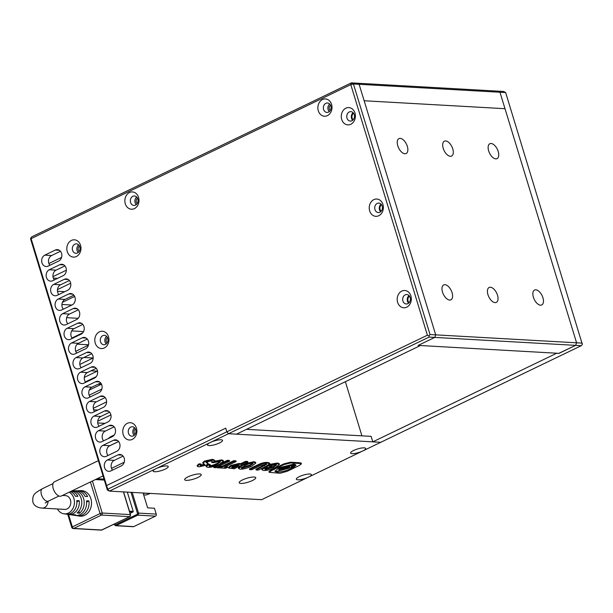 <?xml version="1.0" encoding="UTF-8"?>
<svg xmlns="http://www.w3.org/2000/svg" width="613" height="613" viewBox="0 0 613 613"><rect width="100%" height="100%" fill="white"/><g stroke="black" fill="none" stroke-linecap="round" stroke-linejoin="round"><path stroke-width="0.92" d="M353.571 113.252A3.939 3.211 -86.8 0 0 352.138 118.079A3.939 3.211 -86.8 0 0 353.195 119.803M409.484 296.14A3.939 3.211 -86.8 0 0 408.059 300.968A3.939 3.211 -86.8 0 0 409.116 302.692M381.524 204.696A3.939 3.211 -86.8 0 0 380.098 209.523A3.939 3.211 -86.8 0 0 381.156 211.247M397.783 145.787A8.268 4.352 64.3 0 0 406.143 153.511A8.268 4.352 64.3 0 0 407.323 146.323A8.268 4.352 64.3 0 0 398.963 138.607A8.268 4.352 64.3 0 0 397.783 145.787M488.661 150.913A8.268 4.352 64.3 0 0 497.02 158.637A8.268 4.352 64.3 0 0 498.2 151.457A8.268 4.352 64.3 0 0 489.841 143.733A8.268 4.352 64.3 0 0 488.661 150.913M442.517 292.102A8.268 4.352 64.3 0 0 450.877 299.818A8.268 4.352 64.3 0 0 452.057 292.639A8.268 4.352 64.3 0 0 443.697 284.922A8.268 4.352 64.3 0 0 442.517 292.102M533.394 297.228A8.268 4.352 64.3 0 0 541.754 304.945A8.268 4.352 64.3 0 0 542.934 297.765A8.268 4.352 64.3 0 0 534.574 290.049A8.268 4.352 64.3 0 0 533.394 297.228M443.222 148.354A8.268 4.352 64.3 0 0 451.582 156.07A8.268 4.352 64.3 0 0 452.762 148.89A8.268 4.352 64.3 0 0 444.402 141.174A8.268 4.352 64.3 0 0 443.222 148.354M487.956 294.661A8.268 4.352 64.3 0 0 496.315 302.385A8.268 4.352 64.3 0 0 497.495 295.205A8.268 4.352 64.3 0 0 489.136 287.482A8.268 4.352 64.3 0 0 487.956 294.661M559.041 353.349L418.181 345.403L434.77 337.411L435.713 334.859L434.77 337.411L575.63 345.357L559.041 353.349M558.826 353.333L575.63 345.357L576.58 342.805L505.005 108.7L364.145 100.754L435.713 334.859L430.035 334.537L428.993 335.778L429.085 337.089L228.542 433.713L226.841 431.82L107.719 489.212L107.352 490.002L30.742 239.438L30.65 238.128L31.692 236.886L351.364 82.87L350.789 84.632L427.391 335.196L226.841 431.82L228.542 433.713L380.757 442.302L581.308 345.678L582.35 344.429L505.648 92.563L503.587 91.46L357.042 83.192L359.111 84.295L499.97 92.241L497.902 91.138L499.97 92.241L505.648 92.563M582.258 343.119L435.713 334.859L359.111 84.295L364.145 100.754L505.005 108.7L499.97 92.241L576.58 342.805L575.63 345.357L581.308 345.678M330.537 105.229A3.149 2.575 -86.8 0 0 329.334 109.129A3.149 2.575 -86.8 0 0 330.231 110.555M137.527 198.214A3.149 2.575 -86.8 0 0 136.324 202.121A3.149 2.575 -86.8 0 0 137.228 203.547M61.584 257.399L48.887 263.513M66.334 270.218L53.002 276.639M70.664 283.237L57.469 289.597M74.663 296.416L62.434 302.316M71.943 338.016L82.801 332.782M75.728 351.303L88.418 345.188M79.843 364.428L93.176 358.007L83.904 357.471M84.303 377.386L97.505 371.026M96.226 376.681L85.36 381.914M89.268 390.098L101.505 384.205M101.842 389.079L89.146 395.201M106.593 401.898L93.26 408.327M110.922 414.917L97.728 421.277M105.015 423.368L97.735 422.955M97.222 371.164L91.053 370.811M97.873 410.02L93.605 409.783M90.724 396.68L89.896 396.634M101.245 384.328L98.195 384.159M88.525 344.79L77.246 344.154M83.56 331.572L71.706 330.897M78.188 318.323L66.648 317.672M71.905 305.029L61.913 304.469M64.756 291.688L57.476 291.275M57.614 278.34L53.339 278.103M50.465 265L49.638 264.946M252.472 480.508A8.666 2.061 -17 0 1 243.131 483.305A8.666 2.061 -17 0 1 239.292 482.201A8.666 2.061 -17 0 1 242.472 479.941A8.666 2.061 -17 0 1 255.353 477.289A8.666 2.061 -17 0 1 252.472 480.508M197.945 477.435A8.666 2.061 -17 0 1 188.605 480.224A8.666 2.061 -17 0 1 184.766 479.121A8.666 2.061 -17 0 1 187.946 476.868A8.666 2.061 -17 0 1 200.826 474.209A8.666 2.061 -17 0 1 197.945 477.435M165.249 469.098A7.877 1.87 -17 0 1 156.759 471.635A7.877 1.87 -17 0 1 153.265 470.631A7.877 1.87 -17 0 1 156.162 468.585A7.877 1.87 -17 0 1 167.87 466.171A7.877 1.87 -17 0 1 165.249 469.098M219.531 442.938A7.877 1.87 -17 0 1 211.041 445.482A7.877 1.87 -17 0 1 207.554 444.479A7.877 1.87 -17 0 1 210.443 442.433A7.877 1.87 -17 0 1 222.159 440.011A7.877 1.87 -17 0 1 219.531 442.938M107.352 490.002L109.413 491.105L261.636 499.695L308.377 477.167A7.877 1.87 -17 0 1 299.887 479.711A7.877 1.87 -17 0 1 296.401 478.707A7.877 1.87 -17 0 1 299.29 476.661A7.877 1.87 -17 0 1 311.006 474.24A7.877 1.87 -17 0 1 308.377 477.167L362.666 451.015A7.877 1.87 -17 0 1 354.176 453.559A7.877 1.87 -17 0 1 350.682 452.555A7.877 1.87 -17 0 1 353.578 450.501A7.877 1.87 -17 0 1 365.287 448.088A7.877 1.87 -17 0 1 362.666 451.015L380.757 442.302L372.804 441.85L556.665 353.272L558.941 353.394M430.035 334.537L353.433 83.973L350.789 84.632L31.117 238.649L106.601 485.55L225.722 428.158L226.841 431.82L225.722 428.158L106.601 485.55L106.233 486.347L106.601 485.55L107.719 489.212L109.413 491.105L228.542 433.713L236.488 434.157L420.349 345.579L418.081 345.448L434.77 337.411L429.085 337.089M372.804 441.85L371.133 436.364L246.51 429.33M77.613 490.814A12.589 10.275 93.2 0 1 78.748 490.699A12.589 10.275 93.2 0 1 87.605 496.522L85.169 496.469A12.383 10.107 -86.8 0 0 76.479 490.775L74.211 490.852A12.176 9.938 93.2 0 1 83.59 498.53A12.176 9.938 93.2 0 1 79.46 513.25L77.131 512.928A11.976 9.77 -86.8 0 0 81.154 498.476A11.976 9.77 -86.8 0 0 71.936 490.929L71.805 490.936M71.384 491.143A11.77 9.601 93.2 0 1 77.874 496.315L75.437 496.269A11.563 9.433 -86.8 0 0 70.434 491.595M69.215 492.185A11.356 9.264 93.2 0 1 73.867 498.323A11.356 9.264 93.2 0 1 63.852 513.778A11.356 9.264 93.2 0 1 57.43 508.974M73.07 490.975A12.176 9.938 93.2 0 1 74.211 490.852M63.852 513.778L66.097 514.108A11.563 9.433 -86.8 0 0 76.778 500.66L79.215 500.706A11.77 9.601 93.2 0 1 68.342 514.437L70.595 514.774A11.976 9.77 -86.8 0 0 73.514 514.667L75.843 514.989A12.176 9.938 93.2 0 1 72.84 515.104L75.093 515.441A12.383 10.107 -86.8 0 0 86.51 500.859L88.946 500.913A12.589 10.275 93.2 0 1 77.338 515.771L79.583 516.108A12.796 10.444 -86.8 0 0 90.877 498.683A12.796 10.444 -86.8 0 0 81.023 490.622L78.748 490.699M62.434 495.45L65.56 495.626A6.889 5.624 93.2 0 1 70.74 501.373A6.889 5.624 93.2 0 1 67.131 508.913A6.889 5.624 93.2 0 1 64.786 509.388L42.067 508.108A6.889 5.624 93.2 0 0 44.412 507.625A6.889 5.624 93.2 0 0 48.082 501.281M127.328 492.116L133.228 511.411L129.466 511.196M129.634 511.732L133.036 511.924L130.117 513.326M72.84 515.104A12.176 9.938 93.2 0 1 71.721 514.859M68.342 514.437A11.77 9.601 93.2 0 1 67.223 514.192M77.338 515.771A12.589 10.275 93.2 0 1 76.219 515.525M133.036 511.924L133.228 511.411M76.878 501.832L79.215 500.706M86.625 502.032L88.946 500.913M78.847 511.227L79.46 513.25M149.901 493.388L143.158 493.227L147.633 507.855L154.445 508.246L156.238 514.092A1.578 1.287 93.2 0 1 155.48 516.138L133.764 526.598L116.041 525.602A1.578 1.287 93.2 0 1 115.505 525.709L114.24 524.659L114.416 524.015M143.664 494.875L146.047 495.013L149.97 493.611M115.505 525.709L133.228 526.713A1.578 1.287 -86.8 0 0 133.764 526.598M345.372 381.7L361.923 435.843M135.121 434.318A3.149 2.575 93.2 0 1 134.224 432.901A3.149 2.575 93.2 0 1 135.419 428.993M79.207 251.43A3.149 2.575 93.2 0 1 78.311 250.004A3.149 2.575 93.2 0 1 79.506 246.104M107.16 342.874A3.149 2.575 93.2 0 1 106.264 341.449A3.149 2.575 93.2 0 1 107.467 337.548M98.371 460.654L54.388 481.841A7.877 4.145 64.3 0 0 53.622 489.718A7.877 4.145 64.3 0 0 60.043 496.254A7.877 4.145 64.3 0 0 61.223 496.032L103.038 475.895M108.24 438.601A18.559 4.03 146.4 0 1 110.332 436.87L114.309 434.954M109.206 446.049L118.631 441.513M124.201 462.24L111.512 468.355M66.035 267.988A5.908 4.82 -86.8 0 0 61.844 264.272A5.908 4.82 -86.8 0 0 59.836 264.678L49.278 269.766A5.908 4.82 -86.8 0 0 46.182 276.225A5.908 4.82 -86.8 0 0 50.626 281.152A5.908 4.82 -86.8 0 0 52.634 280.739L63.193 275.651A5.908 4.82 -86.8 0 0 66.035 267.988M61.561 253.353A5.908 4.82 -86.8 0 0 57.369 249.637A5.908 4.82 -86.8 0 0 55.362 250.05L44.803 255.138A5.908 4.82 -86.8 0 0 41.707 261.598A5.908 4.82 -86.8 0 0 46.151 266.517A5.908 4.82 -86.8 0 0 48.159 266.111L58.718 261.023A5.908 4.82 -86.8 0 0 61.561 253.353M123.182 434.548A8.666 7.072 -86.8 0 0 132.278 439.398A8.666 7.072 -86.8 0 0 136.454 428.158A8.666 7.072 -86.8 0 0 127.358 423.307A8.666 7.072 -86.8 0 0 123.182 434.548M128.477 433.222A4.728 3.854 -86.8 0 0 131.826 436.195A4.728 3.854 -86.8 0 0 135.711 429.736A4.728 3.854 -86.8 0 0 132.362 426.763A4.728 3.854 -86.8 0 0 128.477 433.222M95.23 343.104A8.666 7.072 -86.8 0 0 104.325 347.954A8.666 7.072 -86.8 0 0 108.501 336.706A8.666 7.072 -86.8 0 0 99.406 331.855A8.666 7.072 -86.8 0 0 95.23 343.104M100.517 341.778A4.728 3.854 -86.8 0 0 103.865 344.751A4.728 3.854 -86.8 0 0 107.75 338.292A4.728 3.854 -86.8 0 0 104.402 335.319A4.728 3.854 -86.8 0 0 100.517 341.778M67.269 251.659A8.666 7.072 -86.8 0 0 76.364 256.51A8.666 7.072 -86.8 0 0 80.541 245.261A8.666 7.072 -86.8 0 0 71.445 240.411A8.666 7.072 -86.8 0 0 67.269 251.659M72.556 250.334A4.728 3.854 -86.8 0 0 75.912 253.307A4.728 3.854 -86.8 0 0 79.797 246.847A4.728 3.854 -86.8 0 0 76.441 243.867A4.728 3.854 -86.8 0 0 72.556 250.334M318.3 110.777A8.666 7.072 -86.8 0 0 327.396 115.627A8.666 7.072 -86.8 0 0 331.572 104.386A8.666 7.072 -86.8 0 0 322.476 99.536A8.666 7.072 -86.8 0 0 318.3 110.777M323.587 109.451A4.728 3.854 -86.8 0 0 326.936 112.432A4.728 3.854 -86.8 0 0 330.821 105.965A4.728 3.854 -86.8 0 0 327.472 102.992A4.728 3.854 -86.8 0 0 323.587 109.451M125.29 203.769A8.666 7.072 -86.8 0 0 134.385 208.619A8.666 7.072 -86.8 0 0 138.561 197.378A8.666 7.072 -86.8 0 0 129.466 192.528A8.666 7.072 -86.8 0 0 125.29 203.769M130.577 202.443A4.728 3.854 -86.8 0 0 133.933 205.416A4.728 3.854 -86.8 0 0 137.818 198.957A4.728 3.854 -86.8 0 0 134.462 195.984A4.728 3.854 -86.8 0 0 130.577 202.443M341.709 119.435A8.666 7.072 -86.8 0 0 350.797 124.286A8.666 7.072 -86.8 0 0 354.973 113.045A8.666 7.072 -86.8 0 0 345.878 108.194A8.666 7.072 -86.8 0 0 341.709 119.435M346.996 118.11A4.728 3.854 -86.8 0 0 350.345 121.083A4.728 3.854 -86.8 0 0 354.23 114.623A4.728 3.854 -86.8 0 0 350.881 111.65A4.728 3.854 -86.8 0 0 346.996 118.11M397.622 302.332A8.666 7.072 -86.8 0 0 406.718 307.182A8.666 7.072 -86.8 0 0 410.894 295.933A8.666 7.072 -86.8 0 0 401.799 291.083A8.666 7.072 -86.8 0 0 397.622 302.332M402.91 301.006A4.728 3.854 -86.8 0 0 406.258 303.979A4.728 3.854 -86.8 0 0 410.143 297.52A4.728 3.854 -86.8 0 0 406.794 294.539A4.728 3.854 -86.8 0 0 402.91 301.006M369.662 210.88A8.666 7.072 -86.8 0 0 378.757 215.73A8.666 7.072 -86.8 0 0 382.933 204.489A8.666 7.072 -86.8 0 0 373.838 199.639A8.666 7.072 -86.8 0 0 369.662 210.88M374.949 209.554A4.728 3.854 -86.8 0 0 378.305 212.535A4.728 3.854 -86.8 0 0 382.19 206.068A4.728 3.854 -86.8 0 0 378.834 203.095A4.728 3.854 -86.8 0 0 374.949 209.554M70.51 282.616A5.908 4.82 -86.8 0 0 66.319 278.9A5.908 4.82 -86.8 0 0 64.304 279.313L53.752 284.394A5.908 4.82 -86.8 0 0 50.657 290.861A5.908 4.82 -86.8 0 0 55.093 295.78A5.908 4.82 -86.8 0 0 57.109 295.374L67.66 290.286A5.908 4.82 -86.8 0 0 70.51 282.616M74.985 297.251A5.908 4.82 -86.8 0 0 70.794 293.535A5.908 4.82 -86.8 0 0 68.779 293.941L58.227 299.029A5.908 4.82 -86.8 0 0 55.124 305.489A5.908 4.82 -86.8 0 0 59.568 310.416A5.908 4.82 -86.8 0 0 61.584 310.002L72.135 304.914A5.908 4.82 -86.8 0 0 74.985 297.251M79.452 311.879A5.908 4.82 -86.8 0 0 75.261 308.163A5.908 4.82 -86.8 0 0 73.253 308.577L62.702 313.657A5.908 4.82 -86.8 0 0 59.599 320.124A5.908 4.82 -86.8 0 0 64.043 325.043A5.908 4.82 -86.8 0 0 66.051 324.637L76.61 319.549A5.908 4.82 -86.8 0 0 79.452 311.879M83.927 326.514A5.908 4.82 -86.8 0 0 79.736 322.798A5.908 4.82 -86.8 0 0 77.728 323.204L67.169 328.292A5.908 4.82 -86.8 0 0 64.074 334.752A5.908 4.82 -86.8 0 0 68.518 339.679A5.908 4.82 -86.8 0 0 70.526 339.265L81.085 334.177A5.908 4.82 -86.8 0 0 83.927 326.514M88.402 341.142A5.908 4.82 -86.8 0 0 84.211 337.426A5.908 4.82 -86.8 0 0 82.203 337.84L71.644 342.92A5.908 4.82 -86.8 0 0 68.549 349.387A5.908 4.82 -86.8 0 0 72.993 354.306A5.908 4.82 -86.8 0 0 75.001 353.893L85.552 348.812A5.908 4.82 -86.8 0 0 88.402 341.142M92.877 355.778A5.908 4.82 -86.8 0 0 88.686 352.061A5.908 4.82 -86.8 0 0 86.671 352.467L76.119 357.555A5.908 4.82 -86.8 0 0 73.024 364.015A5.908 4.82 -86.8 0 0 77.46 368.942A5.908 4.82 -86.8 0 0 79.475 368.528L90.027 363.44A5.908 4.82 -86.8 0 0 92.877 355.778M97.344 370.405A5.908 4.82 -86.8 0 0 93.161 366.689A5.908 4.82 -86.8 0 0 91.145 367.103L80.594 372.183A5.908 4.82 -86.8 0 0 77.491 378.65A5.908 4.82 -86.8 0 0 81.935 383.569A5.908 4.82 -86.8 0 0 83.95 383.156L94.502 378.075A5.908 4.82 -86.8 0 0 97.344 370.405M101.819 385.041A5.908 4.82 -86.8 0 0 97.628 381.324A5.908 4.82 -86.8 0 0 95.62 381.73L85.061 386.818A5.908 4.82 -86.8 0 0 81.966 393.278A5.908 4.82 -86.8 0 0 86.41 398.205A5.908 4.82 -86.8 0 0 88.418 397.791L98.977 392.703A5.908 4.82 -86.8 0 0 101.819 385.041M106.294 399.668A5.908 4.82 -86.8 0 0 102.103 395.952A5.908 4.82 -86.8 0 0 100.095 396.366L89.536 401.446A5.908 4.82 -86.8 0 0 86.441 407.913A5.908 4.82 -86.8 0 0 90.885 412.833A5.908 4.82 -86.8 0 0 92.892 412.419L103.451 407.339A5.908 4.82 -86.8 0 0 106.294 399.668M110.769 414.304A5.908 4.82 -86.8 0 0 106.578 410.58A5.908 4.82 -86.8 0 0 104.57 410.994L94.011 416.081A5.908 4.82 -86.8 0 0 90.916 422.541A5.908 4.82 -86.8 0 0 95.36 427.46A5.908 4.82 -86.8 0 0 97.367 427.054L107.919 421.966A5.908 4.82 -86.8 0 0 110.769 414.304M115.244 428.931A5.908 4.82 -86.8 0 0 111.053 425.215A5.908 4.82 -86.8 0 0 109.037 425.629L98.486 430.709A5.908 4.82 -86.8 0 0 95.39 437.176A5.908 4.82 -86.8 0 0 99.827 442.096A5.908 4.82 -86.8 0 0 101.842 441.682L112.394 436.602A5.908 4.82 -86.8 0 0 115.244 428.931M119.711 443.567A5.908 4.82 -86.8 0 0 115.52 439.843A5.908 4.82 -86.8 0 0 113.512 440.257L102.961 445.345A5.908 4.82 -86.8 0 0 99.858 451.804A5.908 4.82 -86.8 0 0 104.302 456.723A5.908 4.82 -86.8 0 0 106.31 456.317L116.868 451.229A5.908 4.82 -86.8 0 0 119.711 443.567M124.186 458.195A5.908 4.82 -86.8 0 0 119.995 454.478A5.908 4.82 -86.8 0 0 117.987 454.884L107.428 459.972A5.908 4.82 -86.8 0 0 104.333 466.439A5.908 4.82 -86.8 0 0 108.777 471.359A5.908 4.82 -86.8 0 0 110.784 470.945L121.343 465.865A5.908 4.82 -86.8 0 0 124.186 458.195M134.576 427.797A4.728 3.854 -86.8 0 0 133.021 433.475A4.728 3.854 -86.8 0 0 134.147 435.414M106.624 336.353A4.728 3.854 -86.8 0 0 105.061 342.031A4.728 3.854 -86.8 0 0 106.195 343.97M78.663 244.909A4.728 3.854 -86.8 0 0 77.1 250.587A4.728 3.854 -86.8 0 0 78.234 252.525M329.694 104.034A4.728 3.854 -86.8 0 0 328.131 109.712A4.728 3.854 -86.8 0 0 329.265 111.65M136.684 197.018A4.728 3.854 -86.8 0 0 135.121 202.704A4.728 3.854 -86.8 0 0 136.255 204.635M353.096 112.685A4.728 3.854 -86.8 0 0 351.54 118.37A4.728 3.854 -86.8 0 0 352.667 120.309M409.017 295.581A4.728 3.854 -86.8 0 0 407.453 301.259A4.728 3.854 -86.8 0 0 408.587 303.197M381.056 204.137A4.728 3.854 -86.8 0 0 379.493 209.815A4.728 3.854 -86.8 0 0 380.627 211.753M64.924 265.896L56.097 270.149A5.908 4.82 -86.8 0 0 54.358 279.911M60.449 251.269L51.622 255.521A5.908 4.82 -86.8 0 0 49.891 265.276M427.391 335.196L428.993 335.778M31.117 238.649L30.65 238.128M69.399 280.532L60.564 284.784A5.908 4.82 -86.8 0 0 58.833 294.539M73.867 295.159L65.039 299.412A5.908 4.82 -86.8 0 0 63.308 309.167M78.341 309.795L69.514 314.048A5.908 4.82 -86.8 0 0 67.782 323.802M82.816 324.423L73.989 328.675A5.908 4.82 -86.8 0 0 72.257 338.43M87.291 339.05L78.464 343.311A5.908 4.82 -86.8 0 0 76.725 353.065M91.758 353.686L82.931 357.938A5.908 4.82 -86.8 0 0 81.2 367.693M96.233 368.313L87.406 372.574A5.908 4.82 -86.8 0 0 85.674 382.328M100.708 382.949L91.881 387.201A5.908 4.82 -86.8 0 0 90.149 396.956M105.183 397.576L96.356 401.829A5.908 4.82 -86.8 0 0 94.624 411.591M109.658 412.212L100.831 416.465A5.908 4.82 -86.8 0 0 99.091 426.219M114.125 426.84L105.298 431.092A5.908 4.82 -86.8 0 0 103.566 440.854M118.6 441.475L109.773 445.728A5.908 4.82 -86.8 0 0 108.041 455.482M123.075 456.103L114.248 460.355A5.908 4.82 -86.8 0 0 112.516 470.117M357.042 83.192L359.111 84.295L353.433 83.973L351.364 82.87L357.042 83.192M263.452 468.347L262.05 469.926L263.782 470.508C267.038 470.577 270.931 469.55 275.467 467.428L279.428 464.409L277.658 463.75L270.417 464.968L265.368 467.405L270.203 467.673L272.095 466.761L269.253 466.6L271.528 465.512L275.789 464.631L276.555 464.983L273.406 467.282L265.674 469.596L264.885 469.32L265.674 468.478L263.452 468.347L263.253 467.681M262.862 467.872L261.82 469.19L262.05 469.926M277.658 463.75L277.436 463.014L270.195 464.24L268.433 465.091M279.428 464.409L279.206 463.681L277.436 463.014M270.417 464.968L270.195 464.24M265.368 467.405L265.168 466.761M272.095 466.761L271.873 466.033L270.594 465.964M273.406 467.282L273.183 466.547L265.176 468.838M276.149 464.7L273.183 466.547M265.674 469.596L265.452 468.861M265.674 468.478L265.444 467.742L263.368 467.627M256.119 469.972L258.249 470.094L266.073 466.324L269.728 463.735L267.812 463.19L267.59 462.463C264.755 462.187 261.261 463.091 257.115 465.167L249.414 468.876L249.644 469.612L251.767 469.727L260.295 465.619L265.935 464.072L266.77 464.347L256.119 469.972L255.897 469.244L266.226 464.102M269.728 463.735L269.498 462.999L267.59 462.463M267.812 463.19C264.977 462.922 261.483 463.819 257.345 465.895L257.115 465.167M257.345 465.895L249.644 469.612M240.181 469.175C243.369 469.267 247.307 468.217 251.997 466.041L255.813 463.076L254.196 462.424C250.924 462.378 247.031 463.405 242.503 465.505L238.618 468.539L240.181 469.175M252.426 463.275C250.656 463.221 248.073 464.003 244.679 465.627L241.353 467.957L242.074 468.263L249.866 465.918L253.146 463.597L252.426 463.275M240.396 465.803L238.396 467.803L238.618 468.539M255.813 463.076L255.59 462.348L253.966 461.696L244.717 463.719M241.576 467.489L249.644 465.183L252.709 463.328M254.196 462.424L253.966 461.696M242.503 465.505L242.311 464.876M249.866 465.918L249.644 465.183M242.074 468.263L241.851 467.535M239.001 464.256L231.124 466.186L228.634 468.041L234.289 468.746L247.867 462.202L245.775 462.087L241.047 464.37L239.001 464.256L238.779 463.52L230.902 465.451L228.411 467.305L228.634 468.041M234.097 467.711L239.085 465.313L233.254 466.309C231.499 467.137 231.231 467.573 232.457 467.619L234.097 467.711L233.875 466.983L237.53 465.221M231.706 467.397L232.457 467.619L232.235 466.891L233.875 466.983M247.867 462.202L247.637 461.474L245.552 461.351L240.817 463.635L238.779 463.52M231.124 466.186L230.902 465.451M245.775 462.087L245.552 461.351M241.047 464.37L240.817 463.635M217.255 467.78L225.684 468.255L227.576 467.344L224.427 467.167L236.105 461.543L233.974 461.42L222.297 467.045L219.148 466.868L217.255 467.78L217.079 467.198M219.148 466.868L218.971 466.286M227.576 467.344L227.354 466.616L225.768 466.524M236.105 461.543L235.882 460.807L233.752 460.692L222.075 466.317L219.247 466.156M233.974 461.42L233.752 460.692M222.297 467.045L222.075 466.317M227.5 461.053L213.929 467.596L216.014 467.711L229.584 461.175L227.5 461.053L227.277 460.325L221.898 462.915M216.481 465.528L213.707 466.861L213.929 467.596M229.584 461.175L229.362 460.44L227.277 460.325M208.198 464.96L206.29 466.792L207.93 467.359C211.079 467.397 214.941 466.363 219.508 464.24L223.439 461.229L221.852 460.601L215.676 461.474L213.086 462.723L219.538 461.459L220.465 461.842L217.454 464.056C214.06 465.673 211.493 466.462 209.753 466.409C208.719 466.347 208.895 465.903 210.282 465.075L208.198 464.96L207.815 464.317M207.018 464.838L206.068 466.056L206.29 466.792M221.852 460.601L221.63 459.873L214.32 461.29M223.439 461.229L223.216 460.493L221.63 459.873M215.676 461.474L215.454 460.746M213.086 462.723L212.903 462.118M217.454 464.056L217.232 463.321C213.837 464.945 211.27 465.727 209.531 465.673L209.416 465.665M220.075 461.558L217.232 463.321M209.094 466.171L209.753 466.409L209.531 465.673M210.282 465.075L210.06 464.347L207.976 464.225M204.252 464.095L203.976 465.129L200.75 465.895L201.202 464.7L199.164 464.585L197.302 466.301L198.834 466.845L206.152 465.252L208.152 463.658L206.734 462.938L207.002 461.834L211.125 460.945L212.32 461.474L211.738 462.677L214.136 461.528L214.489 460.67L212.581 460.079L212.359 459.344L204.413 461.076L202.719 462.608L202.941 463.344L204.88 464.401M214.489 460.67L214.259 459.942L212.359 459.344M212.581 460.079L204.635 461.804L204.413 461.076M204.635 461.804L202.941 463.344M203.976 465.129L203.754 464.401L200.528 465.167M204.313 464.102L203.754 464.401M200.221 465.681L200.75 465.895L200.528 465.183M201.202 464.7L200.98 463.972L198.934 463.857L197.079 465.574L197.302 466.301M199.164 464.585L198.934 463.857M208.152 463.658L207.93 462.93L206.397 462.179M206.512 462.21L206.734 462.938L206.114 462.608M211.738 462.677L212.052 461.168M299.359 465.443L301.443 463.88L300.27 463.505L290.585 462.961L284.11 464.585L271.252 470.776L269.176 472.339L280.034 473.259L287.236 471.282L299.359 465.443M282.631 467.949L280.831 469.474L281.689 469.819L287.918 468.248L289.711 466.715L288.853 466.37L282.631 467.949M295.474 464.593L293.665 464.087L279.137 467.765L274.946 471.328L276.953 472.14C281.191 472.117 286.033 470.891 291.481 468.462L294.501 466.677L280.233 470.554L279.015 470.064L281.559 467.903L295.474 464.593M292.148 465.903L291.152 466.754L291.635 466.945L295.091 466.064L296.087 465.221L292.148 465.903M279.015 470.064L278.792 469.336L281.336 467.167L294.01 464.11M274.946 470.93L276.731 471.405L292.049 467.328M301.443 463.88L301.221 463.152L300.048 462.777L290.363 462.233L283.888 463.849L271.03 470.048L268.954 471.612L269.176 472.339M280.999 469.022L287.696 467.512L289.321 466.439M291.589 466.217L295.428 465.022M291.336 465.872L291.114 465.144M45.186 503.035L48.419 501.112A6.889 3.632 -115.7 0 1 41.454 494.676A6.889 3.632 -115.7 0 1 42.435 488.691L53.009 483.603M129.856 516.506A0.789 0.414 -115.7 0 1 129.619 516.652A1.578 1.287 -86.8 0 0 130.377 514.606L102.21 513.02A1.578 1.287 93.2 0 1 101.451 515.066L129.619 516.652L101.873 530.023L73.706 528.429L101.451 515.066A1.578 0.828 -115.7 0 1 100.095 513.548L72.349 526.919A1.578 0.828 64.3 0 0 73.706 528.429A1.578 1.287 93.2 0 1 73.169 528.536L101.337 530.13A1.578 1.287 -86.8 0 0 101.873 530.023A0.789 0.414 64.3 0 0 102.087 529.916M130.431 514.813L123.435 491.894M90.433 481.964L100.095 513.548L102.21 513.02L92.417 481.006M95.413 479.565L104.31 480.063M73.169 528.536A1.578 1.578 0 0 1 71.752 527.425L72.349 526.919L68.541 514.468M131.021 492.323L137.458 513.357A0.789 0.644 93.2 0 1 137.074 514.384L115.367 524.843A0.789 0.644 93.2 0 1 114.539 524.406M114.386 524.72L114.087 524.169M156.238 514.092L138.515 513.096A1.578 1.287 93.2 0 1 137.756 515.142L116.041 525.602A0.789 0.414 -115.7 0 1 115.367 524.843M155.48 516.138L137.756 515.142A0.789 0.414 -115.7 0 1 137.074 514.384M132.186 492.385L138.515 513.096L137.458 513.357M59.836 264.678L63.798 264.908M55.362 250.05L59.323 250.273M64.304 279.313L68.265 279.536M68.779 293.941L72.74 294.163M73.253 308.577L77.215 308.799M77.728 323.204L81.69 323.426M82.203 337.84L86.165 338.062M86.671 352.467L90.632 352.69M91.145 367.103L95.107 367.325M95.62 381.73L99.582 381.953M100.095 396.366L104.057 396.588M104.57 410.994L108.532 411.216M109.037 425.629L112.999 425.851M113.512 440.257L117.474 440.479M117.987 454.884L121.949 455.114M49.278 269.766L56.097 270.149M44.803 255.138L51.622 255.521M53.752 284.394L60.564 284.784M58.227 299.029L65.039 299.412M62.702 313.657L69.514 314.048M67.169 328.292L73.989 328.675M71.644 342.92L78.464 343.311M76.119 357.555L82.931 357.938M80.594 372.183L87.406 372.574M85.061 386.818L91.881 387.201M89.536 401.446L96.356 401.829M94.011 416.081L100.831 416.465M98.486 430.709L105.298 431.092M102.961 445.345L109.773 445.728M107.428 459.972L114.248 460.355M264.64 465.865L264.418 465.137M300.27 463.505L300.048 462.777M290.585 462.961L290.363 462.233M284.11 464.585L283.888 463.849M271.252 470.776L271.03 470.048M287.918 468.248L287.696 467.512M276.953 472.14L276.731 471.405M295.091 466.064L294.868 465.336M42.067 508.108C36.987 507.595 33.922 505.572 32.864 502.039C32.244 494.155 34.68 493.22 42.435 488.691M101.337 530.13L129.741 516.629L130.531 514.667L123.565 491.902M104.018 479.121L97.138 478.73M71.752 527.425L67.744 514.33M48.419 501.112L58.986 496.017"/></g></svg>
